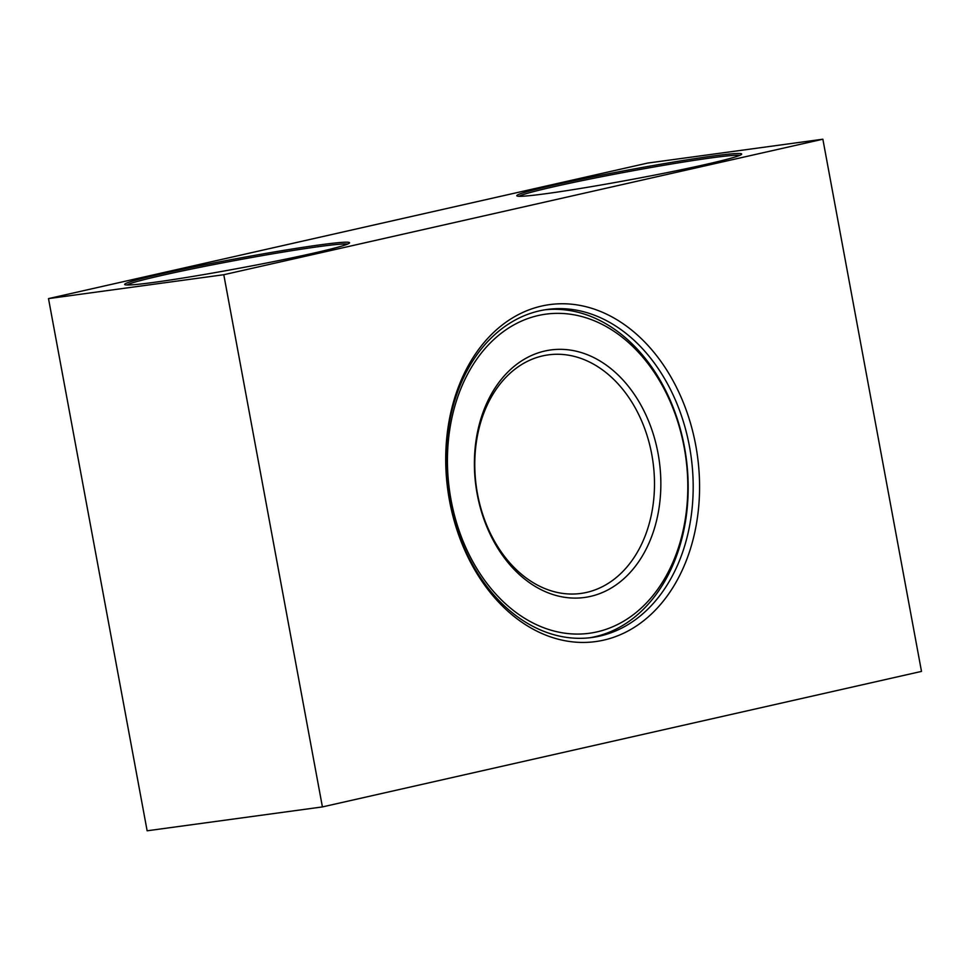 <?xml version="1.0" encoding="UTF-8"?>
<svg xmlns="http://www.w3.org/2000/svg" width="970" height="970" viewBox="0 0 970 970"><rect width="100%" height="100%" fill="white"/><g stroke="black" fill="none" stroke-linecap="round" stroke-linejoin="round"><path stroke-width="1.45" d="M822.863 139.207L647.584 163.081L48.5 298.602L147.137 830.793L322.416 806.919L223.791 274.716L822.863 139.207L921.5 671.398L322.416 806.919M48.5 298.602L223.791 274.716M519.108 196.292A112.872 4.898 169.5 0 1 628.621 171.557A112.872 4.898 169.5 0 1 739.722 155.394M546.462 193.624A114.375 4.959 -10.5 0 0 668.233 172.405A114.375 4.959 -10.5 0 0 741.626 154.278A114.375 4.959 -10.5 0 0 628.342 170.017A114.375 4.959 -10.5 0 0 516.925 195.928A114.375 4.959 -10.5 0 0 546.462 193.624M126.985 284.986A112.872 4.898 169.5 0 1 236.498 260.263A112.872 4.898 169.5 0 1 347.599 244.1M154.339 282.318A114.375 4.959 -10.5 0 0 276.111 261.112A114.375 4.959 -10.5 0 0 349.503 242.985A114.375 4.959 -10.5 0 0 236.207 258.723A114.375 4.959 -10.5 0 0 124.803 284.634A114.375 4.959 -10.5 0 0 154.339 282.318M695.72 445.218A170.053 125.979 82.2 0 0 484.285 342.313A170.053 125.979 82.2 0 0 537.913 631.652A170.053 125.979 82.2 0 0 695.72 445.218M689.452 446.37A165.543 122.632 -97.8 0 1 660.752 594.307A165.543 122.632 -97.8 0 1 591.979 637.496A165.543 122.632 -97.8 0 1 448.128 490.02A165.543 122.632 -97.8 0 1 547.298 309.442A165.543 122.632 -97.8 0 1 689.452 446.37M544.788 309.818A165.543 122.632 -97.8 0 1 673.326 407.824A165.543 122.632 -97.8 0 1 655.744 594.986A165.543 122.632 -97.8 0 1 589.469 637.799M656.266 591.288A161.02 119.286 -97.8 0 1 453.026 509.444A161.02 119.286 -97.8 0 1 593.604 320.5A161.02 119.286 -97.8 0 1 656.266 591.288M630.9 562.03A120.389 89.191 -97.8 0 1 580.884 593.446A120.389 89.191 -97.8 0 1 476.258 486.188A120.389 89.191 -97.8 0 1 548.377 354.862A120.389 89.191 -97.8 0 1 643.243 424.787A120.389 89.191 -97.8 0 1 630.9 562.03M636.393 564.916A124.912 92.538 82.2 0 0 587.784 354.874A124.912 92.538 82.2 0 0 478.731 501.441A124.912 92.538 82.2 0 0 636.393 564.916"/></g></svg>
